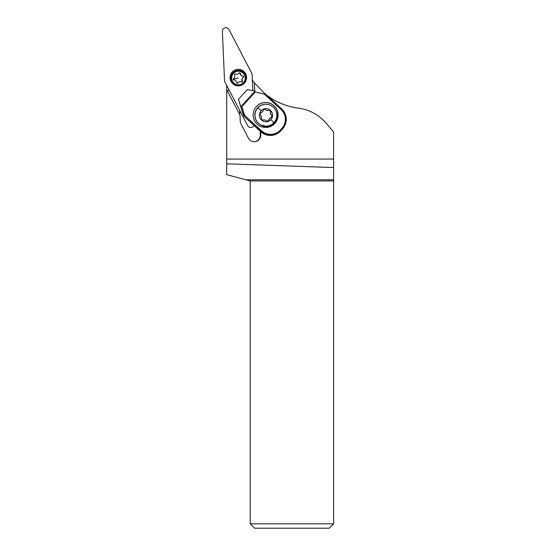 <?xml version="1.0" encoding="UTF-8"?>
<svg xmlns="http://www.w3.org/2000/svg" width="556" height="556" viewBox="0 0 556 556"><rect width="100%" height="100%" fill="white"/><g stroke="black" fill="none" stroke-linecap="round" stroke-linejoin="round"><path stroke-width="0.83" d="M253.953 125.42A3.503 3.503 -90 0 1 247.642 125.628L224.93 81.975A3.503 3.503 -90 0 1 224.534 80.509L222.386 31.338A3.503 3.503 -90 0 1 228.989 29.565L251.708 73.225A3.503 3.503 -90 0 1 252.097 74.685L252.792 90.67L252.097 74.685A3.503 3.503 -90 0 0 251.708 73.225L228.989 29.565A3.503 3.503 -90 0 0 222.386 31.338L224.534 80.509A3.503 3.503 -90 0 0 224.93 81.975L247.642 125.628A3.503 3.503 -90 0 0 253.953 125.42M240.456 85.589A8.277 8.271 90 0 0 238.315 69.319A8.277 8.271 90 0 0 230.114 78.674A8.277 8.271 90 0 0 240.456 85.589M238.281 69.319A8.277 8.271 -90 0 1 240.38 85.589A8.277 8.271 -90 0 1 238.281 85.874M264.475 93.359L254.349 82.761L252.215 79.793M226.709 85.402L226.709 159.072L333.614 159.072L333.614 132.008L326.407 123.425C318.97 114.814 309.623 109.72 298.357 108.128C286.5 106.557 275.818 102.13 266.324 94.847M254.28 82.663L254.641 91.031M229.023 89.836L226.709 91.038M260.145 131.091L260.305 134.816A6.568 6.568 -90 0 1 253.988 141.669M226.709 159.072L226.709 174.654L245.815 179.769L333.614 179.769L333.614 159.072M229.107 90.009L227.355 90.92L239.99 115.064L240.255 121.145A6.568 6.568 90 0 0 240.991 123.891L248.4 138.138A6.568 6.568 90 0 0 260.785 134.816L260.639 131.543M226.709 91.288L227.425 90.92M254.704 91.038L247.309 89.599L238.441 99.288L243.848 115.822L244.626 115.314L241.881 106.627L255.239 92.039L254.704 91.038L254.349 82.761M239.719 110.401L239.914 114.918M333.614 180.943L250.193 180.943L250.193 523.822L333.614 523.822L333.614 179.769M226.709 163.818L333.614 167.551M245.815 179.769L250.193 180.943M250.193 523.822L254.572 528.2L329.235 528.2L333.614 523.822M264.587 104.347A10.731 10.724 39 0 0 254.989 116.746M265.921 104.278A10.946 10.939 -90 0 1 273.99 122.619A10.946 10.939 -90 0 1 255.913 119.637A10.946 10.939 -90 0 1 265.921 104.278L265.789 104.278A10.946 10.939 90 0 0 254.961 116.746L255.128 117.67C255.948 120.916 257.824 123.335 260.757 124.94A10.731 10.724 39 0 0 275.727 110.359M240.699 106.55L243.688 116.023L260.757 131.654A14.234 14.227 39 0 0 262.307 132.884L262.265 132.933A14.234 14.227 39 0 0 280.829 130.82L282.302 129.207A14.234 14.227 39 0 0 282.865 128.554L283.067 128.304A14.234 14.227 -141 0 1 282.504 128.957L281.871 128.346A13.358 13.351 -141 0 0 281.037 109.483L281.621 108.851A14.234 14.227 -141 0 1 283.067 128.304C287.695 121.444 287.209 114.96 281.621 108.851L264.552 93.22L264.142 94.006L281.037 109.483M240.678 106.578L238.441 99.288M282.302 129.207L281.03 130.57A14.234 14.227 -141 0 1 260.924 131.452L243.688 116.023M240.817 106.21L241.068 106.453L254.989 91.254M241.881 106.627L241.068 106.453M274.838 123.39A12.482 12.475 39 0 0 273.774 105.508A12.482 12.475 39 0 0 255.934 107.099A12.482 12.475 39 0 0 257.484 124.412A12.482 12.475 39 0 0 274.838 123.39M255.913 107.134A12.482 12.475 -141 0 1 273.712 105.564A12.482 12.475 -141 0 1 275.303 122.848M260.757 124.94L265.698 126.17M261.174 110.79A6.568 6.568 90 0 0 261.577 120.068A6.568 6.568 90 0 0 270.855 119.665A6.568 6.568 90 0 0 270.445 110.38A6.568 6.568 90 0 0 261.174 110.79A17.514 0.41 42.5 0 0 257.859 107.829M271.669 115.377A4.378 4.378 -90 0 1 270.557 111.853A1.314 1.314 90 0 0 268.972 110.401A4.378 4.378 -90 0 1 265.365 109.601A1.314 1.314 90 0 0 263.315 110.248A4.378 4.378 -90 0 1 260.827 112.972A1.314 1.314 90 0 0 260.361 115.071A4.378 4.378 -90 0 1 261.466 118.595A1.314 1.314 90 0 0 263.051 120.047A4.378 4.378 -90 0 1 266.658 120.847A1.314 1.314 90 0 0 268.708 120.2A4.378 4.378 -90 0 1 271.203 117.476A1.314 1.314 90 0 0 271.669 115.377L271.488 115.377A1.314 1.314 -90 0 1 271.022 117.476A4.378 4.378 90 0 0 268.527 120.2A1.314 1.314 -90 0 1 267.366 121.118M269.167 110.373A1.314 1.314 -90 0 1 270.376 111.853A4.378 4.378 90 0 0 271.488 115.377M263.996 119.95L263.815 119.95A4.378 4.378 90 0 0 262.87 120.047A1.314 1.314 -90 0 1 262.675 120.075M264.475 109.33A1.314 1.314 -90 0 1 265.184 109.601A4.378 4.378 90 0 0 267.846 110.505L268.027 110.505M243.292 76.429A5.477 5.47 -90 0 1 243.417 76.909M238.427 70.355L238.343 70.355A7.666 7.659 90 0 0 230.754 79.022A7.666 7.659 90 0 0 238.343 85.687L238.427 85.687A7.666 7.659 -90 0 1 236.446 70.619A7.666 7.659 -90 0 1 246.016 77.02A7.666 7.659 -90 0 1 238.427 85.687M240.213 84.575A6.79 6.783 -90 0 1 231.908 79.779A6.79 6.783 -90 0 1 236.703 71.467A6.79 6.783 -90 0 1 245.008 76.262A6.79 6.783 -90 0 1 240.213 84.575M241.075 81.927A0.945 0.945 90 0 0 242.36 80.641A2.21 2.21 -90 0 1 243.146 77.701A0.945 0.945 90 0 0 242.68 75.95A2.21 2.21 -90 0 1 240.526 73.795A0.945 0.945 90 0 0 238.774 73.329A2.21 2.21 -90 0 1 235.834 74.115A0.945 0.945 90 0 0 234.556 75.401A2.21 2.21 -90 0 1 233.763 78.34A0.945 0.945 90 0 0 234.236 80.092A2.21 2.21 -90 0 1 236.383 82.246A0.945 0.945 90 0 0 238.142 82.712A2.21 2.21 -90 0 1 241.075 81.927M240.88 81.927L241.589 82.01L242.166 80.641C241.638 79.452 241.902 78.472 242.951 77.701L243.382 76.652L242.485 75.95C241.186 75.797 240.47 75.081 240.331 73.795L239.149 72.906M235.834 74.115L236.891 74.386M235.64 74.115L234.952 74.031M237.238 83.164L238.892 81.857L240.025 81.656M233.166 79.39L238.225 78.021M260.305 134.816L260.785 134.816M255.239 92.039L264.142 94.006M264.545 93.22L281.621 108.851M280.829 130.82L280.398 129.965L281.871 128.346M280.398 129.965A13.358 13.351 -141 0 1 261.529 130.792L244.626 115.314M260.757 131.654L261.529 130.792M270.855 119.665A17.514 0.41 42.5 0 1 273.99 122.619"/></g></svg>
